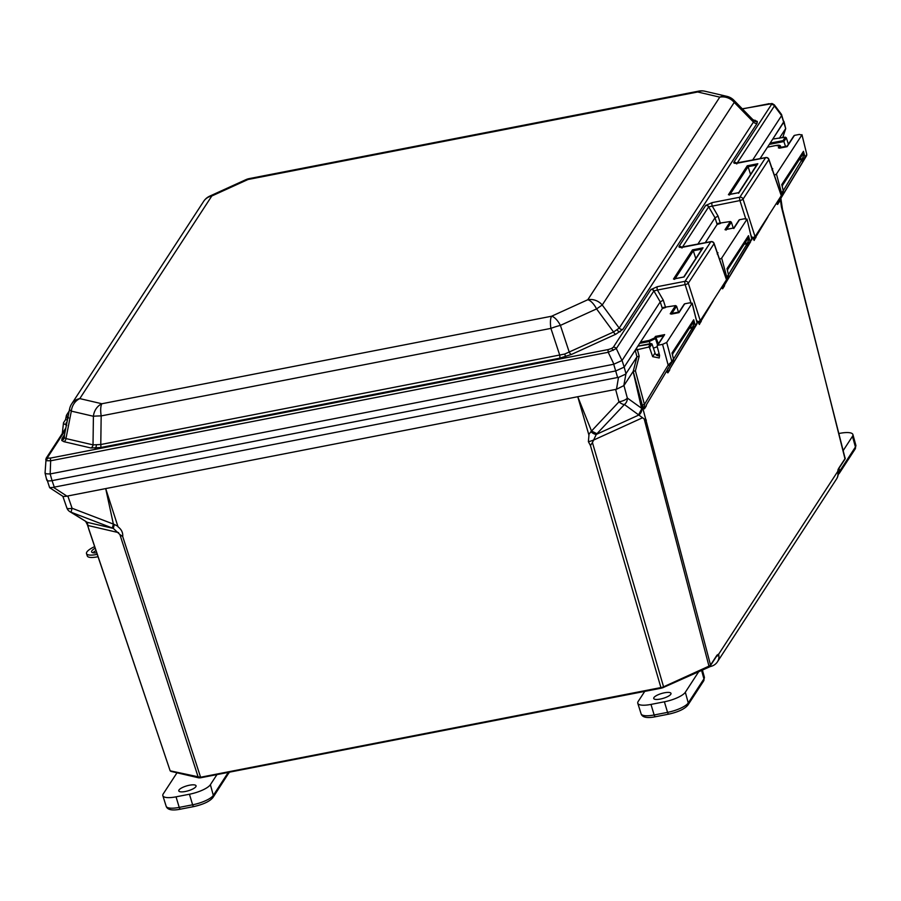 <?xml version="1.0" encoding="UTF-8"?>
<svg xmlns="http://www.w3.org/2000/svg" width="901" height="901" viewBox="0 0 901 901"><rect width="100%" height="100%" fill="white"/><g stroke="black" fill="none" stroke-linecap="round" stroke-linejoin="round"><path stroke-width="1.35" d="M666.706 342.47L671.842 361.549L668.148 365.108L662.562 344.351L666.706 342.47L692.216 303.108L697.036 322.795L692.126 303.457L689.592 302.86L684.715 303.806L679.005 312.613L671.459 314.089L670.231 313.773L675.559 305.597L663.046 307.489M671.808 361.594A1.802 1.599 -147.1 0 1 671.662 362.776L670.074 365.367A1.802 0.788 -148.9 0 1 668.148 365.108L644.44 404.425A1.802 0.586 -15.1 0 0 642.357 405.371L644.418 408.851A1.802 1.633 -146.9 0 1 644.575 407.646L644.44 404.425L635.408 370.829L633.212 371.358L623.965 385.549L627.321 398.017L641.546 408.232L633.133 371.494L710.529 665.051L716.948 655.196L718.807 653.98L718.683 654.644A10.767 9.798 33.1 0 1 717.455 661.784A10.767 10.767 0 0 1 710.495 666.47L663.564 687.384M695.944 325.655A1.802 0.71 -148.9 0 1 695.932 325.666A1.802 0.71 -148.9 0 1 695.932 325.678L696.777 324.225A1.802 1.633 -146.9 0 0 696.923 323.042L695.268 325.576A1.802 1.633 33.1 0 1 695.11 326.781L693.5 329.394A1.802 0.788 -148.9 0 1 691.585 329.135L691.258 327.93L689.366 328.302M719.606 259.398L721.667 258.114L726.803 277.193L726.06 278.094M751.727 238.923L746.985 219.033L751.727 238.923A1.802 1.667 -146.7 0 1 751.558 240.15A1.802 1.633 -146.9 0 0 751.704 238.968L750.049 241.502A1.802 1.633 33.1 0 1 749.891 242.707L748.28 245.32A1.802 0.788 -148.9 0 1 746.355 245.061L746.039 243.867L744.147 244.239M774.387 175.312L776.448 174.039L781.572 193.118L780.852 194.008M806.778 154.364L801.946 134.677L806.778 154.364L805.674 157.236A1.802 0.71 -148.9 0 1 805.663 157.247L806.519 155.794A1.802 1.633 -146.9 0 0 806.665 154.612L805.01 157.146A1.802 1.633 33.1 0 1 804.852 158.351L803.242 160.964A1.802 0.788 -148.9 0 1 801.316 160.705L801 159.511L799.108 159.882M673.329 360.22L671.673 362.754A1.802 1.633 33.1 0 0 671.842 361.549L673.486 359.003A1.802 1.667 -146.7 0 1 673.34 360.197L673.329 360.22A1.802 1.633 -146.9 0 0 673.486 359.003L672.022 353.023L672.743 353.823L692.227 323.921L693.702 319.754C694.052 324.27 693.263 326.995 691.371 327.908L691.258 327.93A3.57 1.081 -101 0 0 690.605 326.41M728.29 275.864L726.634 278.398A1.802 1.633 33.1 0 0 726.803 277.193L728.447 274.647A1.802 1.667 -146.7 0 1 728.301 275.841L728.29 275.864A1.802 1.633 -146.9 0 0 728.447 274.647L726.983 268.678L727.704 269.478L747.008 239.857L748.483 235.69C748.832 240.207 748.044 242.932 746.152 243.844L746.039 243.867A3.57 1.081 -101 0 0 745.386 242.346M781.122 194.785L781.404 194.346A1.802 1.633 33.1 0 0 781.572 193.118L783.228 190.573A1.802 1.667 -146.7 0 1 783.082 191.767L783.07 191.789A1.802 1.633 -146.9 0 0 783.228 190.573L781.764 184.604L782.485 185.403L801.969 155.501L803.444 151.334C803.793 155.85 803.005 158.576 801.113 159.488L801 159.511A3.57 1.081 -101 0 0 800.347 157.99M782.744 210.271L845.048 459.048A0.867 0.788 -146.9 0 0 845.138 458.451L845.194 458.023M662.291 687.305L663.564 686.821L663.474 687.474L661.3 688.173L199.211 777.811A0.867 0.743 103.1 0 1 198.783 777.856L171.066 771.402A0.867 0.743 103.1 0 1 170.559 770.907L200.416 777.27L662.291 687.305L662.415 687.88L710.427 665.659A0.867 0.788 33.1 0 0 710.529 665.051L708.963 666.132L644.204 418.954L646.344 420.069M170.717 771.177A0.867 0.822 149.4 0 1 170.165 770.794L170.165 770.794A0.867 0.822 149.4 0 1 170.098 770.648L88.591 528.617M119.878 534.507L122.716 536.568L200.765 777.788L198.783 777.856A0.867 0.743 103.1 0 1 198.276 777.372L119.878 534.507L113.312 528.403L71.033 512.207L87.251 522.332L88.275 527.141M112.332 528.031L113.368 524.089L114.337 524.461L113.312 528.403L87.251 522.332A7.197 6.532 122.1 0 1 86.046 521.747L86.046 521.747A7.197 6.532 122.1 0 1 85.854 521.634M662.415 687.88L660.94 687.643L590.448 445.545L588.387 441.67L588.95 435.172L577.755 396.722L105.699 488.59L118.031 526.815C121.477 529.416 123.043 532.66 122.716 536.568M644.204 418.954L624.416 404.515L596.282 434.417L592.43 442.549L663.564 686.821L708.963 666.132L708.884 666.785M638.64 414.719L641.884 408.468A7.197 6.611 -54.8 0 1 638.978 414.956L596.282 434.417A7.197 3.052 -136.7 0 1 590.865 431.725L591.507 431.038L577.755 396.722L616.498 389.266L623.965 385.549M837.75 471.899A10.767 9.798 -146.9 0 1 836.511 479.039A10.767 10.767 0 0 0 838.02 470.919A10.733 3.052 163.6 0 1 837.75 471.899L838.718 468.306L845.138 458.451L781.437 206.971L780.446 199.932M788.398 144.261L786.325 137.785L783.881 141.536L785.503 146.412M658.394 343.788L655.489 336.4L664.645 334.62L657.685 345.308L662.562 344.351M652.673 356.661L655.027 353.034L652.009 343.934L649.565 347.685L652.673 356.661L659.217 357.967L659.566 355.321L657.111 346.221L657.685 345.308L657.111 346.221M659.431 354.836L658.789 355.816A3.683 3.356 33.1 0 1 655.027 353.034M776.448 174.039L801.856 135.026L799.333 134.429L794.457 135.375L787.114 146.683L779.568 148.158L778.34 147.843L779.388 146.244L776.155 145.489L767.494 147.178M721.667 258.114L746.906 219.382L744.372 218.785L739.496 219.731L733.786 228.539L734.169 227.919L725.012 229.699L730.339 221.522L717.827 223.403M613.198 350.433A2.703 1.16 -114.5 0 0 611.452 348.529L613.322 347.234A2.703 2.466 33.1 0 1 616.307 348.597L608.231 352.28L50.67 460.783L46.514 460.715A2.703 2.32 -76.9 0 1 48.113 458.159L50.715 458.035A2.703 0.822 79 0 0 50.67 460.783L50.163 473.915L52.044 480.638C48.091 481.269 46.39 480.875 46.953 479.456C46.39 480.875 48.091 481.269 52.044 480.638L615.845 370.919L624.19 367.112L625.97 373.69L636.973 356.796L635.205 350.219L648.529 347.088L650.781 343.63L652.009 343.934L637.863 346.142M50.388 473.892L613.716 364.263L622.073 360.456L624.19 367.112L635.205 350.219M642.357 405.371L633.212 371.37L636.973 356.785L639.169 356.255L635.408 370.829M625.97 373.69L623.74 385.977M709.943 665.974L708.76 666.796M171.066 771.402L170.075 770.592L87.408 524.844A7.197 2.196 -19 0 0 88.399 525.508M590.448 445.545L592.43 442.549M782.699 210.789L780.739 197.477M46.953 479.456L49.656 487.7L53.486 487.362L67.034 496.203L67.834 495.967L72.08 508.254L113.368 524.078L105.699 488.59L67.834 495.967M783.881 141.536L783.048 140.624L785.3 137.166L772.788 139.058L783.971 121.466L785.706 128.618L781.595 115.576L774.398 105.958L737.187 163.07M779.309 138.326L785.447 128.911M690.909 302.702L685.143 284.637L657.392 290.043L663.282 300.168L665.614 307.489L662.359 308.547L624.19 367.112L615.845 370.919L52.044 480.638L54.285 487.126L617.613 377.496L613.716 364.263M54.285 487.126L53.486 487.362M616.498 389.266L618.491 377.406L617.613 377.496M67.034 496.203L63.205 496.53L49.656 487.7M618.491 377.406L625.733 374.106M596.935 433.719L591.507 431.038L618.964 401.835A7.197 3.075 -136.8 0 0 624.416 404.515A7.197 6.611 -54.3 0 0 627.321 398.017A7.197 2.343 -15.1 0 1 618.964 401.835L615.608 389.356M66.843 507.882A7.197 7.197 0 0 0 69.828 511.633L69.828 511.633A7.197 6.521 122 0 0 71.033 512.207L72.08 508.254A7.197 2.196 -19.1 0 1 66.843 507.882L62.845 496.293M86.879 522.096L69.828 511.633M730.339 221.522L731.364 222.142L726.679 229.338M733.256 228.054L731.364 222.142M738.91 220.666L739.496 219.731M785.3 137.166L786.325 137.785M793.871 136.31L794.457 135.375M649.565 347.685L648.529 347.088M675.559 305.597L676.583 306.216L671.898 313.413M678.476 312.129L676.583 306.216M684.129 304.741L684.715 303.806M838.133 469.23L837.682 471.921L838.617 468.903A0.867 0.788 -146.9 0 0 838.718 468.306M718.716 654.509L716.363 656.119M716.948 655.196A0.867 0.788 33.1 0 1 716.858 655.804L716.971 655.68M716.858 655.804L710.427 665.659M663.53 335.915L656.322 337.312L655.477 338.618L649.193 341.513L639.676 343.36M780.885 147.314L780.548 146.3L780.007 147.482M663.868 335.848L664.645 334.62M771.977 169.917L772.326 169.343M717.196 253.992L717.545 253.429M726.24 230.014L725.012 229.699L726.24 230.014M670.074 365.367L646.389 404.864A1.802 1.633 -146.9 0 0 646.231 406.069L646.467 404.729M669.837 368.869L697.036 322.795M669.905 368.768L669.657 370.097A1.802 1.633 33.1 0 1 669.826 368.892L695.932 325.666M666.515 371.55L667.855 372.879A1.802 1.633 33.1 0 1 668.013 371.674L667.878 368.453M711.103 304.11L699.536 323.29L699.345 321.432M713.198 300.9L699.536 323.29A1.802 1.633 -146.9 0 0 699.379 324.495L701.428 320.373M713.187 300.911L701.35 320.508A1.802 1.633 -146.9 0 0 701.192 321.713M728.301 275.841L726.397 279.04L728.56 274.4M749.891 242.707L750.713 241.603A1.802 0.71 -148.9 0 1 750.713 241.603L724.607 284.806L751.817 238.709M724.686 284.693L724.438 286.022A1.802 1.633 33.1 0 1 724.607 284.817L722.793 287.599L722.591 286.484M724.438 286.022L722.625 288.804A1.802 1.633 33.1 0 1 722.793 287.599L748.28 245.32M765.884 220.035L754.317 239.215L754.114 237.357M756.142 236.411L754.317 239.215A1.802 1.633 -146.9 0 0 754.148 240.421L756.209 236.299M756.052 236.591L767.967 216.826L756.13 236.434A1.802 1.633 -146.9 0 0 755.962 237.639M783.082 191.767L781.178 194.965L783.341 190.325M779.579 200.439L805.663 157.247L779.5 200.585M779.647 200.337L779.399 201.666A1.802 1.633 33.1 0 1 779.568 200.461L777.754 203.243L777.552 202.128M779.399 201.666L777.586 204.448A1.802 1.633 33.1 0 1 777.754 203.243L803.242 160.964M783.228 190.573L781.764 184.604L803.444 151.334L805.01 157.146L801.316 160.705L783.374 190.483M728.447 274.647L726.983 268.678L748.483 235.69L750.049 241.502L746.355 245.061L728.594 274.535M673.486 359.003L672.022 353.023L693.702 319.754L695.268 325.576L691.585 329.135L673.633 358.913M690.684 326.297A3.57 0.969 -101.6 0 1 691.371 327.908M745.465 242.234A3.57 0.969 -101.6 0 1 746.152 243.844M800.426 157.878A3.57 0.969 -101.6 0 1 801.113 159.488M752.943 119.72L757.302 121.432L757.043 123.369L622.805 329.406A3.57 3.244 33.1 0 1 619.212 328.099L753.461 122.063L753.405 120.43M64.478 436.05L64.253 437.717L65.964 438.562L93.017 444.869L100.777 444.52L564.69 354.048L613.558 331.996L619.212 328.099L602.24 305.011A14.382 13.087 -146.9 0 0 587.79 299.74L719.786 97.139L697.701 91.992L247.978 179.513A14.382 6.183 -114.5 0 0 245.905 179.659L209.719 196.136A14.382 14.382 0 0 0 203.637 201.385L71.629 403.975A14.382 14.382 0 0 0 69.568 409.077A14.382 3.199 11 0 0 71.325 411.126L65.964 438.562A3.57 3.063 -76.9 0 1 63.87 441.67L61.752 440.476L62.011 438.539L64.579 434.597M559.589 358.215A3.57 1.081 -101 0 0 559.758 355.197L550.905 328.392A14.382 2.557 -18.3 0 1 560.399 325.396L569.252 352.19A3.57 1.532 -114.5 0 0 571.425 354.465L559.589 358.215L100.597 447.538L90.911 447.977L63.87 441.67M755.184 120.238A3.57 3.063 -76.9 0 1 753.709 120.486M622.805 329.406L615.732 334.271A3.57 1.532 -114.5 0 1 613.558 331.996L596.575 308.908L560.399 325.396A14.382 6.183 -114.5 0 0 551.603 316.228A14.382 4.347 -101 0 0 550.905 328.392L101.171 415.913L100.777 444.52A3.57 1.081 -101 0 1 100.597 447.538M613.322 347.234L650.882 289.581L657.291 286.698A2.703 0.822 -101 0 0 657.392 290.043L653.878 290.944L616.307 348.597L622.005 360.524M50.715 458.035L608.288 349.532A2.703 0.822 79 0 0 608.231 352.28L613.93 364.207M46.514 460.715L45.737 459.634M46.773 480.143L45.05 473.093L46.109 458.327A2.703 2.466 -146.9 0 1 47.64 457.314L48.113 458.159M745.69 218.628L739.924 200.563L708.659 206.858A2.703 2.466 -146.9 0 0 705.674 205.496L712.083 202.624L739.822 197.218L765.58 157.698L737.829 163.104A2.703 0.822 -101 0 1 738.043 162.935L738.043 162.935A2.703 0.822 -101 0 1 738.302 163.013M697.825 244.182L715.011 217.805L718.063 216.094L712.173 205.957A2.703 0.822 -101 0 1 712.083 202.624M773.486 104.403L774.398 105.958A2.703 2.466 33.1 0 0 771.414 104.595L770.941 103.75L768.339 103.874A2.703 0.822 -101 0 1 768.553 103.705L768.553 103.705A2.703 0.822 -101 0 1 768.823 103.784M781.268 195.686L755.049 236.659L751.671 238.134M705.224 242.741L717.14 224.462L720.485 223.437M726.488 279.772L700.268 320.745L696.901 322.22M770.941 103.75A2.703 2.32 103.1 0 1 772.281 103.604L772.281 103.604A2.703 2.32 103.1 0 0 772.281 103.604L774.364 104.888L781.494 114.427L783.791 122.164L760.016 158.655M622.073 360.456L660.23 301.891L653.878 290.944A2.703 2.466 33.1 0 0 650.882 289.581M717.14 224.462L715.022 217.794L708.659 206.858L682.406 247.156M752.605 160.096L781.55 115.677M50.163 473.915C46.323 473.994 44.678 473.611 45.241 472.766M781.629 114.686L781.595 115.576M701.924 249.104L693.32 250.782L695.786 258.519M756.705 165.018L748.1 166.696L750.567 174.434M663.282 300.168L660.23 301.88L662.359 308.547M781.437 196.159L768.812 159.612A2.703 0.822 -19.1 0 0 768.868 159.308A2.703 2.703 0 0 0 765.794 157.54A2.703 0.822 -101 0 1 766.109 157.652M736.804 163.948L735.802 163.115L765.794 157.54A2.703 0.822 -101 0 0 765.58 157.698A2.703 2.466 -146.9 0 1 768.812 159.612L743.066 199.132A2.703 2.466 -146.9 0 0 739.822 197.218A2.703 0.822 -101 0 0 739.924 200.563A2.703 0.653 -17.7 0 0 743.066 199.132L755.049 236.659M737.829 163.104C734.765 163.599 733.437 163.306 733.842 162.248A2.703 2.466 33.1 0 1 736.477 163.137M681.685 247.223A2.703 2.466 -146.9 0 0 679.061 246.333L705.674 205.496M683.521 247.088A2.703 0.822 79 0 0 683.262 247.02L683.262 247.02A2.703 0.822 79 0 0 683.037 247.189C679.985 247.674 678.656 247.392 679.061 246.333M726.657 280.245L714.031 243.698A2.703 0.822 -19.1 0 0 714.076 243.394A2.703 2.703 0 0 0 711.002 241.614A2.703 0.822 79 0 0 710.788 241.783L683.037 247.189M657.291 286.698L685.042 281.303A2.703 0.822 -101 0 0 685.143 284.637A2.703 0.653 -17.7 0 0 688.285 283.207L700.268 320.745M757.043 123.369A3.57 3.244 33.1 0 1 753.461 122.063L734.236 102.41A14.382 4.088 -44.4 0 0 733.966 100.315A14.382 14.382 0 0 0 726.949 96.362L704.864 91.215A14.382 12.332 103.1 0 0 697.701 91.992A14.382 4.347 -101 0 1 698.849 91.102L249.115 178.623A14.382 14.382 0 0 0 245.905 179.659M726.949 96.362A14.382 12.332 103.1 0 0 719.786 97.139A14.382 13.087 -146.9 0 1 734.236 102.41L602.24 305.011L596.575 308.908A14.382 6.183 -114.5 0 0 587.79 299.74L551.603 316.228L101.881 403.749A14.382 12.332 103.1 0 0 93.411 416.273L71.325 411.126A14.382 12.332 103.1 0 1 79.795 398.602L101.881 403.749A14.382 4.347 -101 0 0 101.171 415.913A14.382 1.059 -179.2 0 0 93.411 416.273L93.017 444.869A3.57 3.063 -76.9 0 1 90.911 447.977M249.115 178.623A14.382 4.347 -101 0 0 247.978 179.513L211.791 196.001A14.382 6.183 -114.5 0 0 209.719 196.136M69.568 409.077L64.027 437.222A3.57 3.244 33.1 0 1 62.011 438.539M68.544 417.974L67.215 416.499A0.867 0.8 -156 0 0 67.17 416.994M67.248 416.42A0.867 0.788 -146.9 0 1 67.778 416.025L68.577 417.94M68.228 415.958L67.766 416.048A0.867 0.8 -156 0 0 67.215 416.499L67.293 416.352M684.039 276.979L673.475 279.04L674.703 279.344L673.475 279.04L692.475 249.87L703.05 247.809L684.039 276.979M702.273 249.036L703.05 247.809M675.142 278.668L693.32 250.782L692.475 249.87M730.092 194.323L748.1 166.696L747.256 165.784L757.831 163.723L757.054 164.951M757.831 163.723L739 192.634L728.425 194.695L729.652 194.999L728.425 194.695L747.256 165.784M739 192.634L738.606 193.253L739 192.634M839.022 433.494L839.698 433.358A18.009 5.113 163.6 0 1 852.909 434.552A18.009 5.113 163.6 0 1 852.47 436.332L843.291 450.432M660.32 699.052A9.01 2.557 163.6 0 1 653.721 698.455A9.01 2.557 163.6 0 1 664.397 692.801A9.01 2.557 163.6 0 1 670.997 693.376A9.01 2.557 163.6 0 1 660.32 699.052M699.548 670.423L685.323 692.261A18.009 5.113 163.6 0 1 664.386 701.8L650.984 704.413A18.009 5.113 163.6 0 1 637.784 703.264A18.009 5.113 163.6 0 1 638.201 701.428L644.744 691.394M185.381 791.483A9.01 2.557 163.6 0 1 178.781 790.887A9.01 2.557 163.6 0 1 189.458 785.221A9.01 2.557 163.6 0 1 196.058 785.796A9.01 2.557 163.6 0 1 185.381 791.483M216.927 774.646L210.383 784.692A18.009 5.113 163.6 0 1 189.447 794.231L176.044 796.833A18.009 5.113 163.6 0 1 162.844 795.684A18.009 5.113 163.6 0 1 163.261 793.86L177.215 772.461M95.022 548.281A10.789 2.951 -18.4 0 0 91.868 550.815A10.789 2.951 -18.4 0 0 91.609 551.908A10.789 2.951 -18.4 0 0 96.542 552.775M95.821 550.635A10.789 2.951 -18.4 0 0 92.961 552.775M94.492 546.682A16.173 4.415 -18.4 0 0 86.507 553.608A16.173 4.415 -18.4 0 0 97.083 554.374M86.507 553.608L87.296 555.973A16.173 4.415 -18.4 0 0 97.882 556.739M62.293 433.482L63.498 422.896A4.314 1.633 6.5 0 1 63.611 422.603L65.525 419.663L66.224 416.318A4.314 3.931 -146.9 0 1 68.758 413.244M66.697 423.785A1.723 0.653 6.5 0 1 66.066 423.188A1.723 0.653 6.5 0 1 66.111 423.076L67.147 421.499M63.498 422.896A4.314 1.633 6.5 0 0 65.109 424.405L66.742 425.475M65.109 424.405L66.708 423.797M696.957 322.997A1.802 1.667 33.3 0 1 696.777 324.225L695.11 326.781M726.33 278.871L726.623 278.42A1.802 1.599 -147.1 0 0 726.769 277.238M783.07 191.789L781.415 194.323A1.802 1.599 -147.1 0 0 781.55 193.163M806.688 154.567A1.802 1.667 33.3 0 1 806.519 155.794L804.852 158.351M588.387 441.67A7.197 2.343 -15.1 0 0 593.106 440.195M588.77 434.609L590.865 431.725M673.34 360.197L672.495 361.639L673.599 358.756M693.5 329.394L669.758 369.016M640.498 342.098L649.159 340.42L654.441 338.01A0.867 0.788 -146.9 0 1 655.477 338.618L657.595 345.004M646.231 406.069L644.418 408.851M718.807 653.98L837.457 471.865M776.527 203.705L777.586 204.448M752.098 236.94L754.148 240.421M721.566 288.061L722.625 288.804M697.318 321.015L699.379 324.495M669.657 370.097L667.855 372.879M661.21 688.15L200.833 777.732M118.605 532.637L88.433 525.598M642.559 417.76L593.128 440.285M654.441 338.01L655.489 336.4M717.365 252.888L717.973 252.764M772.146 168.814L772.754 168.69M770.13 143.135L783.048 140.624M114.337 524.461L117.851 526.252M782.699 137.673L785.627 128.708M641.884 408.468L643.179 409.809M637.289 349.273L639.169 356.255M780.593 147.37L780.424 146.852A0.867 0.788 33.1 0 0 779.388 146.244M709.706 666.335A10.767 3.255 79 0 0 710.495 666.47M718.683 654.644A10.733 3.052 163.6 0 1 716.284 656.66M649.936 343.754L649.159 340.42M783.893 141.558L769.308 144.397M617.23 330.104A3.57 2.59 -124.6 0 0 620.237 331.793M564.69 354.048L565.693 356.65M753.743 120.588A3.57 3.413 149.4 0 0 757.302 121.432M96.328 445.195A3.57 2.241 -92.6 0 1 95.044 448.248M64.253 437.717A3.57 3.413 -30.6 0 1 61.752 440.476M651.085 289.334A2.703 2.331 43.2 0 1 653.968 290.82M608.288 349.532L611.452 348.529M705.866 205.248A2.703 2.331 43.2 0 1 708.749 206.734M65.503 429.912L47.64 457.314M751.907 238.101L750.86 234.834M718.063 216.094L720.395 223.403M697.126 322.175L696.113 319.01M615.732 334.271L571.425 354.465M685.042 281.303L710.788 241.783A2.703 2.466 -146.9 0 1 714.031 243.698L688.285 283.207A2.703 2.466 -146.9 0 0 685.042 281.303M733.842 162.248L771.414 104.595M768.339 103.874L742.39 108.92M203.637 201.385A14.382 13.087 -146.9 0 1 211.791 196.001L79.795 398.602A14.382 13.087 -146.9 0 0 71.629 403.975M711.328 241.738A2.703 0.822 79 0 0 711.002 241.614L681.021 247.201L682.023 248.034M838.245 472.676A17.806 5.057 -16.4 0 0 839.755 471.054L855.421 447.009L852.47 436.332M855.849 445.252L855.117 449.058A2.872 2.613 33.1 0 0 855.421 447.009A17.806 5.057 -16.4 0 0 855.849 445.252L852.909 434.552M838.155 474.624L839.45 473.104A2.872 2.613 33.1 0 0 839.755 471.054L839 468.329M655.568 716.577A2.872 0.867 -101 0 1 655.342 716.757C647.064 718.39 642.323 717.421 641.107 713.84A17.806 5.057 -16.4 0 0 654.16 714.977L650.984 704.413M668.981 713.964A2.872 0.867 -101 0 1 668.745 714.144L655.342 716.757A2.872 0.867 -101 0 1 654.16 714.977L667.562 712.364A17.806 5.057 -16.4 0 0 688.263 702.938L703.929 678.892L701.519 670.141M704.357 677.124L703.636 680.942A2.872 2.613 -146.9 0 0 703.929 678.892A17.806 5.057 -16.4 0 0 704.357 677.124L702.33 669.77M703.636 680.942L687.97 704.987A2.872 2.613 -146.9 0 0 688.263 702.938L685.323 692.261M687.97 704.987C684.85 708.907 678.453 711.959 668.745 714.144A2.872 0.867 -101 0 1 667.562 712.364L664.386 701.8M180.639 808.997A2.872 0.867 -101 0 1 180.403 809.177C172.125 810.821 167.383 809.841 166.167 806.271A17.806 5.057 -16.4 0 0 179.22 807.397L176.044 796.833M194.042 806.395A2.872 0.867 -101 0 1 193.816 806.575L180.403 809.177A2.872 0.867 -101 0 1 179.22 807.397L192.623 804.796A17.806 5.057 -16.4 0 0 213.323 795.358L210.383 784.692M229.271 772.247L213.03 797.408A2.872 2.613 -146.9 0 0 213.323 795.358L228.257 772.439M213.03 797.408C209.922 801.327 203.513 804.379 193.816 806.575A2.872 0.867 -101 0 1 192.623 804.796L189.447 794.231M228.696 773.362A2.872 2.613 -146.9 0 0 229.079 772.281M67.429 420.012L65.525 419.663M67.282 417.692L66.1 417.478M87.408 524.844L85.753 521.533M782.755 137.662L785.706 128.618M836.511 479.039L717.455 661.784M845.048 459.048L838.617 468.903M793.972 135.702L787.215 146.075M787.328 146.052L778.655 147.741M780.548 146.3C780.379 145.241 778.937 144.948 776.223 145.433L767.528 147.133M664.026 335.149L657.201 345.624M637.885 346.097L651.096 343.529M684.231 304.133L679.095 312.005M679.219 311.983L670.547 313.672M739.011 220.058L733.876 227.93M734 227.908L725.316 229.597M672.596 354.667L672.743 353.823M727.558 270.323L727.704 269.478M782.338 186.248L782.485 185.403M65.874 427.998L46.109 458.327M781.494 195.877L768.868 159.308M772.281 103.604L742.278 108.818M726.713 279.963L714.076 243.394M704.864 91.215A14.382 14.382 0 0 0 698.849 91.102M733.966 100.315L753.551 120.34M67.609 419.111L67.158 417.118M702.42 248.338L683.746 276.99M683.87 276.967L673.779 278.938M757.2 164.252L738.707 192.645M738.82 192.623L728.74 194.593M855.117 449.058L839.45 473.104M641.107 713.84L637.784 703.264M166.167 806.271L162.844 795.684M85.618 521.488L86.778 523.267M69.174 411.07L66.787 414.742M659.149 353.789L656.221 354.848M657.257 346.739L653.416 348.158"/></g></svg>
